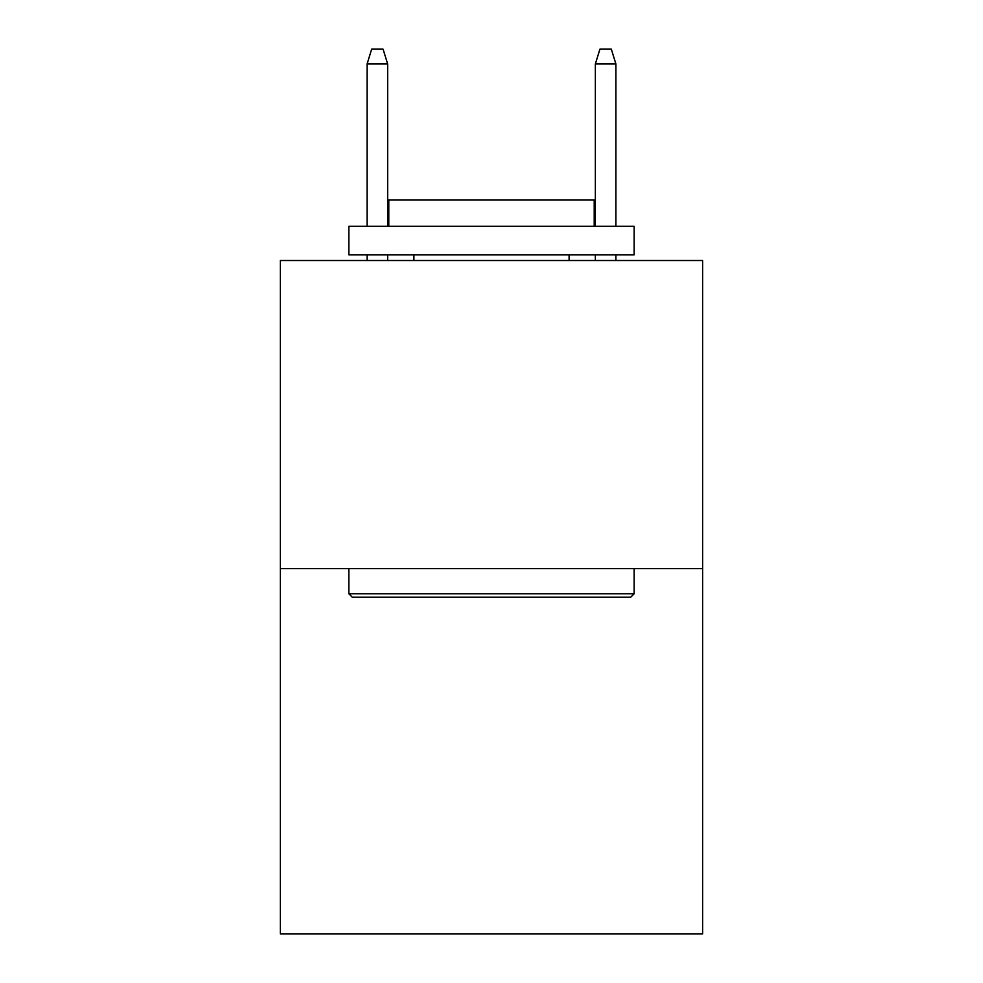 <?xml version="1.0" encoding="UTF-8"?>
<svg xmlns="http://www.w3.org/2000/svg" width="983" height="983" viewBox="0 0 983 983"><rect width="100%" height="100%" fill="white"/><g stroke="black" fill="none" stroke-linecap="round" stroke-linejoin="round"><path stroke-width="1.47" d="M702.636 568.653L702.636 260.507L280.364 260.507L280.364 933.85L702.636 933.85L702.636 568.653L280.364 568.653M630.73 597.185L352.27 597.185L348.842 593.757L634.158 593.757L630.73 597.185M348.842 226.274L634.158 226.274L634.158 254.806L348.842 254.806L348.842 226.274M594.211 226.274L594.211 200.028L388.789 200.028L388.789 226.274M348.842 568.653L348.842 593.757M634.158 568.653L634.158 593.757M413.892 254.806L413.892 260.507M569.108 254.806L569.108 260.507M387.646 226.274L387.646 63.981L367.101 63.981L367.101 226.274M367.101 254.806L367.101 260.507M387.646 254.806L387.646 260.507M367.101 63.981L371.672 49.15L383.075 49.15L387.646 63.981M595.354 63.981L599.925 49.15L611.328 49.15L615.899 63.981L595.354 63.981L595.354 226.274M595.354 254.806L595.354 260.507M615.899 63.981L615.899 226.274M615.899 254.806L615.899 260.507"/></g></svg>
